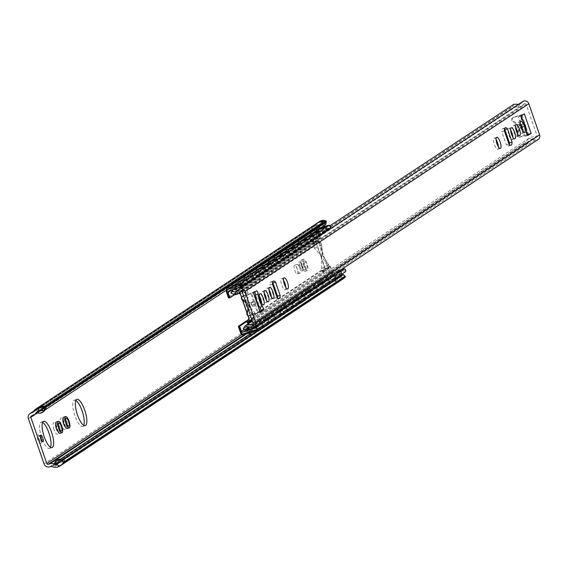 <?xml version="1.0" encoding="UTF-8"?>
<svg xmlns="http://www.w3.org/2000/svg" width="568" height="568" viewBox="0 0 568 568"><rect width="100%" height="100%" fill="white"/><g stroke="black" fill="none" stroke-linecap="round" stroke-linejoin="round"><path stroke-width="0.43" stroke-dasharray="2.84 2.13" d="M337.463 277.674A4.587 4.352 56.5 0 1 341.084 276.595A5.502 5.226 -123.5 0 0 341.609 276.069L342.298 275.274A4.587 4.352 -123.5 0 0 342.142 275.168M341.134 274.642A4.587 4.352 -123.5 0 0 335.596 277.305A5.502 5.226 -123.5 0 0 337.364 277.773M340.935 275.963A4.587 4.352 -123.5 0 1 341.091 276.076L340.402 276.864A5.502 5.226 56.5 0 1 339.877 277.39A4.587 4.352 56.5 0 1 342.49 278.817L343.697 278.022A4.587 4.352 -123.5 0 0 341.084 276.595A5.502 5.226 -123.5 0 1 338.194 277.78M339.92 275.445A4.587 4.352 -123.5 0 0 334.389 278.107L337.108 276.311A4.587 4.352 -123.5 0 0 333.977 276.105L332.124 276.687A1.15 1.086 56.5 0 1 330.711 275.941L314.7 229.713A1.15 1.086 56.5 0 1 315.368 228.3L317.221 227.718A4.587 4.352 -123.5 0 0 319.606 225.766A5.502 5.226 56.5 0 1 322.404 223.437L322.972 220.299M335.383 278.448A5.502 5.226 56.5 0 1 334.389 278.107L249.892 333.956M338.862 277.34A4.587 4.352 56.5 0 1 339.877 277.39A5.502 5.226 56.5 0 1 336.987 278.576M336.157 280.414A8.371 7.945 56.5 0 1 336.057 280.393L334.85 281.188A8.371 7.945 -123.5 0 0 334.95 281.21L336.157 280.414A4.587 4.352 -123.5 0 1 336.739 278.59M334.95 281.21A4.587 4.352 56.5 0 1 336.157 278.569M342.49 278.817L343.697 278.022M341.091 276.076L342.298 275.274M324.42 225.354A4.587 4.352 -123.5 0 0 324.74 224.566L323.689 224.317A5.502 5.226 -123.5 0 0 322.943 224.204A4.587 4.352 56.5 0 1 319.216 225.382A5.502 5.226 -123.5 0 0 318.094 226.76A4.587 4.352 -123.5 0 0 323.022 226.916M324.15 221.563L322.943 222.358L324.15 221.563A4.587 4.352 -123.5 0 1 322.943 224.204A5.502 5.226 -123.5 0 0 319.216 225.382A4.587 4.352 -123.5 0 1 316.603 223.955L315.396 224.75A8.371 7.945 -123.5 0 0 315.332 224.821L316.539 224.026A8.371 7.945 56.5 0 1 316.603 223.955M322.943 222.358A4.587 4.352 56.5 0 1 321.736 224.999A5.502 5.226 56.5 0 1 322.482 225.12L323.526 225.361L324.74 224.566M319.827 228.386A4.587 4.352 56.5 0 1 316.887 227.562A5.502 5.226 56.5 0 1 318.009 226.178A4.587 4.352 -123.5 0 0 321.736 224.999A5.502 5.226 56.5 0 0 318.506 225.808L40.051 409.833A5.502 5.226 -123.5 0 0 38.432 411.587A4.587 4.352 56.5 0 1 38.425 411.608L37.218 412.404M318.506 225.808A5.502 5.226 56.5 0 0 318.009 226.178A4.587 4.352 56.5 0 1 315.396 224.75M323.526 225.361A4.587 4.352 56.5 0 1 323.213 226.149M38.432 411.587L319.606 225.766M341.616 279.825A8.484 8.051 56.5 0 1 336.1 280.514L336.057 280.393M334.85 281.188L334.893 281.316A8.484 8.051 -123.5 0 0 341.027 280.251M336.1 280.514L334.893 281.316M316.539 224.026L316.497 223.899A8.484 8.051 56.5 0 1 317.484 222.947M316.859 223.323A8.484 8.051 -123.5 0 0 315.29 224.701L316.497 223.899M59.597 462.416A5.502 5.226 -123.5 0 0 61.955 460.896L60.74 461.692A5.502 5.226 56.5 0 1 60.251 462.189A4.587 4.352 -123.5 0 0 59.867 462.139M319.578 221.527A8.484 8.051 -123.5 0 0 316.802 224.779L314.956 225.439A4.587 4.352 -123.5 0 0 312.286 231.077L327.921 276.226A4.587 4.352 -123.5 0 0 333.579 279.229L335.475 278.696A8.484 8.051 -123.5 0 0 343.221 278.774L340.807 276.573L342.866 275.239A4.587 0.369 132.4 0 0 343.193 274.742M57.609 459.853A4.587 4.352 -123.5 0 0 55.92 462.125A4.587 4.352 56.5 0 1 55.941 462.132A5.502 5.226 -123.5 0 0 57.659 462.593M325.769 224.055A4.587 1.022 10.1 0 0 324.946 223.487L322.404 223.437M40.818 410.742A4.587 4.352 -123.5 0 0 42.117 409.833A5.502 5.226 56.5 0 1 42.82 409.947L43.892 410.195A4.587 4.352 56.5 0 1 43.7 410.721M316.731 224.871L35.777 410.565A8.371 7.945 56.5 0 1 36.934 408.79A4.587 4.352 -123.5 0 0 43.324 409.031A5.502 5.226 -123.5 0 1 44.034 409.145L45.099 409.393L43.892 410.195M44.503 406.39A4.587 4.352 -123.5 0 1 43.324 409.031A5.502 5.226 -123.5 0 0 40.051 409.833M304.356 265.668A4.189 1.278 -107.6 0 1 304.2 260.953A4.189 1.278 -107.6 0 1 306.677 264.553A4.189 1.278 -107.6 0 1 306.727 268.934A4.189 1.278 -107.6 0 1 304.356 265.668M38.028 440.079A4.587 1.399 -107.6 0 1 38.347 435.003A4.587 1.399 -107.6 0 1 40.569 438.858A4.587 1.399 -107.6 0 1 40.974 443.288A4.587 1.399 -107.6 0 1 38.028 440.079M42.65 422.471A13.76 4.196 72.4 0 0 41.116 422.166A13.76 4.196 72.4 0 0 41.656 437.68A13.76 4.196 72.4 0 0 49.437 448.408A13.76 4.196 72.4 0 0 50.509 447.279M75.871 400.511A13.76 4.196 72.4 0 0 74.337 400.213A13.76 4.196 72.4 0 0 74.877 415.726A13.76 4.196 72.4 0 0 82.658 426.447A13.76 4.196 72.4 0 0 83.73 425.325M294.735 270.418A4.587 1.399 72.4 0 0 297.327 273.996A4.587 1.399 72.4 0 0 297.277 269.196A4.587 1.399 72.4 0 0 294.558 265.249A4.587 1.399 72.4 0 0 294.735 270.418M303.894 265.98A5.964 1.818 -107.6 0 1 303.66 259.256A5.964 1.818 -107.6 0 1 307.196 264.39A5.964 1.818 -107.6 0 1 307.267 270.624A5.964 1.818 -107.6 0 1 303.894 265.98M301.807 266.64A5.964 1.818 -107.6 0 1 301.58 259.917A5.964 1.818 -107.6 0 1 305.108 265.05A5.964 1.818 -107.6 0 1 305.179 271.284A5.964 1.818 -107.6 0 1 301.807 266.64M297.341 269.594A4.587 1.399 -107.6 0 1 297.163 264.425A4.587 1.399 -107.6 0 1 299.883 268.373A4.587 1.399 -107.6 0 1 299.932 273.165A4.587 1.399 -107.6 0 1 297.341 269.594M40.413 436.65A3.443 1.051 72.4 0 0 39.611 435.741A3.443 1.051 72.4 0 0 39.242 435.67A3.443 1.051 72.4 0 0 39.37 439.547A3.443 1.051 72.4 0 0 41.315 442.231A3.443 1.051 72.4 0 0 41.585 441.954A3.443 1.051 72.4 0 0 41.705 440.747M56.346 421.988A5.964 1.818 -107.6 0 1 59.881 427.129A5.964 1.818 -107.6 0 1 59.952 433.363M63.595 417.196A5.964 1.818 -107.6 0 1 67.13 422.336A5.964 1.818 -107.6 0 1 67.201 428.57M38.134 411.204A5.502 5.226 56.5 0 1 38.319 411.033A4.587 4.352 -123.5 0 0 38.503 411.062M46.157 406.951A0.461 0.433 56.5 0 1 46.157 407.121L45.724 409.542M45.099 409.393A4.587 4.352 56.5 0 1 44.765 410.231M43.374 411.779A4.587 4.352 56.5 0 1 38.425 411.608M36.934 408.79L35.727 409.592A8.371 7.945 -123.5 0 0 34.57 411.36L32.845 412.489M43.424 407.107L43.296 407.192A4.587 4.352 56.5 0 1 42.117 409.833A5.502 5.226 56.5 0 0 38.844 410.636L37.332 411.63M38.844 410.636A5.502 5.226 56.5 0 0 38.319 411.033A4.587 4.352 56.5 0 1 35.727 409.592M43.445 407.107L43.317 407.192A8.371 7.945 -123.5 0 0 43.296 407.192L44.638 407.505A0.461 0.433 -123.5 0 1 44.95 407.753M63.062 459.611L64.922 461.308A0.461 0.433 56.5 0 1 65.029 461.443M55.92 462.125L54.713 462.927M63.197 463.403L62.842 463.637A8.371 7.945 -123.5 0 0 62.856 463.623L63.722 462.622A0.461 0.433 -123.5 0 0 63.815 462.245M64.049 462.835A4.587 4.352 -123.5 0 0 61.458 461.394A4.587 4.352 56.5 0 0 58.362 462.011L57.155 462.813M57.794 462.466A4.587 4.352 56.5 0 1 58.362 462.011M57.041 463.417A4.587 4.352 -123.5 0 0 56.48 465.235L55.273 466.037A4.587 4.352 56.5 0 1 56.452 463.396M59.008 462.984A5.502 5.226 56.5 0 0 60.251 462.189A4.587 4.352 56.5 0 1 62.842 463.637M51.418 466.3L53.243 465.277A8.371 7.945 -123.5 0 0 55.273 466.037M56.48 465.235A8.371 7.945 56.5 0 1 54.45 464.475L335.305 278.682M37.197 408.151A8.484 8.051 -123.5 0 0 34.428 411.402L34.35 411.495M35.557 410.692L35.635 410.607A8.484 8.051 56.5 0 1 37.822 407.774M52.923 465.306L53.101 465.32A8.484 8.051 -123.5 0 0 61.372 465.078M61.955 464.652A8.484 8.051 56.5 0 1 54.308 464.525L54.13 464.503M340.807 276.573A5.502 5.226 56.5 0 1 337.108 276.311M343.732 278.462L343.221 278.774M277.063 297.44L274.465 298.264A9.173 2.797 72.4 0 0 276.467 299.336A9.173 2.797 72.4 0 0 277.418 297.809M272.455 284.128L269.85 284.951L274.465 298.264M272.576 282.544A9.173 2.797 72.4 0 0 270.922 281.842A9.173 2.797 72.4 0 0 269.85 284.951M259.363 296.176A5.85 1.782 72.4 0 0 257.432 294.593A5.85 1.782 72.4 0 0 257.659 301.189A5.85 1.782 72.4 0 0 260.968 305.747A5.85 1.782 72.4 0 0 261.635 303.34M264.198 292.981A5.85 1.782 72.4 0 0 262.267 291.405A5.85 1.782 72.4 0 0 262.494 297.994A5.85 1.782 72.4 0 0 265.803 302.552A5.85 1.782 72.4 0 0 266.47 300.152M269.033 289.786A5.85 1.782 72.4 0 0 267.095 288.21A5.85 1.782 72.4 0 0 267.322 294.799A5.85 1.782 72.4 0 0 270.631 299.357A5.85 1.782 72.4 0 0 271.305 296.957M283.524 280.209A5.85 1.782 72.4 0 0 281.593 278.625A5.85 1.782 72.4 0 0 281.82 285.221A5.85 1.782 72.4 0 0 285.129 289.779A5.85 1.782 72.4 0 0 285.796 287.373M509.006 144.151L506.4 144.975A9.173 2.797 72.4 0 0 508.41 146.047A9.173 2.797 72.4 0 0 509.361 144.52M504.398 130.839L501.792 131.662L506.4 144.975M504.519 129.256A9.173 2.797 72.4 0 0 502.865 128.553A9.173 2.797 72.4 0 0 501.792 131.662M520.302 123.725A5.85 1.782 72.4 0 0 518.371 122.141A5.85 1.782 72.4 0 0 518.598 128.737A5.85 1.782 72.4 0 0 521.9 133.295A5.85 1.782 72.4 0 0 522.574 130.888M515.467 126.912A5.85 1.782 72.4 0 0 513.536 125.336A5.85 1.782 72.4 0 0 513.763 131.932A5.85 1.782 72.4 0 0 517.072 136.49A5.85 1.782 72.4 0 0 517.739 134.083M510.639 130.107A5.85 1.782 72.4 0 0 508.701 128.531A5.85 1.782 72.4 0 0 508.928 135.127A5.85 1.782 72.4 0 0 512.237 139.678A5.85 1.782 72.4 0 0 512.911 137.278M496.141 139.692A5.85 1.782 72.4 0 0 494.21 138.109A5.85 1.782 72.4 0 0 494.437 144.705A5.85 1.782 72.4 0 0 497.738 149.263A5.85 1.782 72.4 0 0 498.413 146.856M519.06 123.852L518.705 124.264L520.075 128.219L525.897 126.671A4.473 1.363 72.4 0 0 524.342 122.184L519.06 123.852L520.615 128.347M522.915 101.445A3.443 3.266 -123.5 0 0 522.106 102.219A5.502 5.226 56.5 0 1 520.217 103.802L518.222 107.111A8.371 7.945 -123.5 0 0 522.39 105.854A8.371 7.945 -123.5 0 0 524.463 103.823L524.775 103.724A1.15 1.086 56.5 0 1 526.188 104.477L537.037 135.795A1.15 1.086 56.5 0 1 536.37 137.207L536.05 137.307A8.371 7.945 -123.5 0 0 529.17 138.109A8.371 7.945 -123.5 0 0 529 138.223L532.663 139.749L530.086 140.992L527.608 143.739L525.215 142.753L529 138.223M254.62 292.144A2.18 0.667 72.4 0 0 253.981 291.682A2.18 0.667 72.4 0 0 253.931 291.711L250.85 293.741L253.442 301.217A4.473 1.363 72.4 0 0 254.996 305.712L257.581 313.188L260.052 311.555M524.342 122.184L521.751 114.708L518.669 116.738A2.18 0.667 72.4 0 0 518.584 118.371A2.18 0.667 72.4 0 0 519.493 120.53A9.173 2.797 -107.6 0 1 523.781 132.919A2.18 0.667 72.4 0 0 524.392 135.177A2.18 0.667 72.4 0 0 525.35 136.206A2.18 0.667 72.4 0 0 525.4 136.185L527.317 134.921M527.729 134.644L528.481 134.147L525.897 126.671M524.413 123.647L520.728 124.47M521.878 127.317L525.194 125.897M521.246 115.936L520.998 115.205L512.982 117.746A2.18 2.066 -123.5 0 0 512.819 121.708A9.173 8.705 56.5 0 1 517.604 132.869M517.391 133.473A9.173 8.705 56.5 0 1 517.114 134.098A2.18 2.066 -123.5 0 0 519.713 137.186L527.239 134.801M528.481 134.147L520.465 136.689A2.18 2.066 56.5 0 1 517.867 133.601A9.173 8.705 -123.5 0 0 513.578 121.204A2.18 2.066 56.5 0 1 513.735 117.249L521.751 114.708M520.998 115.205L524.356 113.877M254.996 305.712L249.714 307.38L249.174 307.26L248.685 305.847L247.804 303.298L248.159 302.893L253.442 301.217M249.714 307.38L248.159 302.893M251.738 305.108L251.049 303.127L251.738 305.108M251.141 302.574L254.94 301.736L251.212 302.921A1.605 0.49 72.4 0 0 251.212 303.028A1.605 0.49 72.4 0 0 251.936 305.101A1.605 0.49 72.4 0 0 251.993 305.172L255.721 303.994L252.142 305.47M255.721 303.994L254.94 301.736M254.613 301.53L255.579 304.327M255.472 304.412L258.341 312.684L250.318 315.226A2.18 2.066 56.5 0 1 247.719 312.137A9.173 8.705 -123.5 0 0 243.431 299.748A2.18 2.066 56.5 0 1 242.749 296.311M243.587 295.786L243.58 295.793A2.18 2.066 56.5 0 1 243.587 295.786L251.603 293.244L254.471 301.516M246.207 303.376A9.173 8.705 56.5 0 1 247.847 308.112M250.85 293.741L243.658 296.02M250.396 315.467L257.581 313.188M253.456 292.918L251.603 293.244M258.341 312.684L260.137 312.222M247.811 328.659L527.608 143.739M532.663 139.749A5.502 5.226 56.5 0 1 535.17 139.934A3.443 3.266 -123.5 0 0 536.923 140.012A4.132 3.919 -123.5 0 0 538.13 139.494M518.222 107.111L512.627 106.393L513.926 104.235M518.627 104.278L520.217 103.802M233.718 289.424L330.15 225.688M253.087 324.321L536.05 137.307M240.569 291.448L524.463 103.823M323.497 271.944L323.164 270.979L330.349 266.229L332.145 271.412A1.15 1.086 -123.5 0 0 333.565 272.157L340.928 269.828M238.922 293.202L236.43 293.478A1.15 1.086 -123.5 0 1 235.961 293.386L228.726 298.172M234.492 294.735L236.331 293.294A0.916 0.873 56.5 0 0 236.359 293.294M240.796 287.01L330.413 227.782A5.737 0.469 160.9 0 0 327.054 228.677L319.351 231.119A1.15 1.086 -123.5 0 0 318.683 232.525L320.48 237.715L313.287 242.465L312.499 240.605L313.437 242.437L311.946 243.168L319.188 238.382L318.3 237.829L316.113 231.531L317.462 230.999L319.926 238.127L319.188 238.382M236.927 293.123L237.332 292.733L236.728 291.874L237.062 292.839L234.201 294.735M241.095 291.767L237.601 291.888A1.377 1.306 -123.5 0 1 236.998 291.767L236.515 290.823L236.728 291.874M320.395 237.971L313.16 242.742L320.48 237.715M312.954 241.492L313.437 242.437M320.345 237.992L319.926 238.127M328.907 266.47L329.653 266.207L332.124 273.336L330.775 273.868L328.595 267.563L328.907 266.47L321.673 271.248L323.313 270.95L322.873 270.851L323.646 271.923A1.377 1.306 56.5 0 1 324.058 271.476L327.665 269.097A3.209 3.046 -123.5 0 0 328.481 264.794L322.532 255.373L328.481 264.794M237.601 291.888L237.644 291.625A1.15 1.086 56.5 0 1 236.515 290.823L312.499 240.605L313.103 241.464A1.377 1.306 56.5 0 0 313.714 241.592L318.009 241.251A3.443 3.266 56.5 0 1 321.587 244.446L322.688 255.344L321.594 244.439L320.437 245.206A3.443 3.266 -123.5 0 0 316.859 242.011L314.459 242.096L240.768 290.795L243.665 290.007L247.108 290.631L247.833 292.364L246.746 293.912A3.443 3.266 -123.5 0 0 243.175 290.709L240.768 290.795M330.349 266.229L322.88 270.829M329.653 266.207L330.072 266.072M322.943 270.837L323.71 272.995L252.078 320.338M314.459 242.096L314.019 246.413L314.537 248.28L321.538 256.104L327.459 265.476A3.443 3.266 56.5 0 1 326.593 270.084L323.895 271.49L322.283 270.283L321.559 268.55L321.538 256.104L322.688 255.344M246.917 305.428L247.847 304.81L254.854 312.634L253.768 314.182A3.443 3.266 56.5 0 1 252.902 318.783L250.914 320.089L252.895 318.79A3.443 3.266 56.5 0 1 252.895 318.79L251.794 319.514A3.443 3.266 -123.5 0 0 252.618 314.935L247.286 306.486M321.559 268.55L328.602 264.716A3.443 3.266 56.5 0 1 327.736 269.324L326.586 270.084A3.443 3.266 56.5 0 1 326.586 270.084L323.895 271.49M341.51 273.797A4.814 0.398 -19.1 0 0 341.688 273.606A4.814 0.398 -19.1 0 0 337.009 274.805A4.814 0.398 -19.1 0 0 332.585 276.758A4.814 0.398 -19.1 0 0 336.561 275.792A4.814 0.398 -19.1 0 0 341.51 273.797M335.468 277.787A4.814 0.398 -19.1 0 0 335.645 277.596A4.814 0.398 -19.1 0 0 330.966 278.803A4.814 0.398 -19.1 0 0 326.543 280.748A4.814 0.398 -19.1 0 0 330.519 279.79A4.814 0.398 -19.1 0 0 335.468 277.787M329.433 281.778A4.814 0.398 -19.1 0 0 329.61 281.593A4.814 0.398 -19.1 0 0 324.924 282.793A4.814 0.398 -19.1 0 0 320.508 284.745A4.814 0.398 -19.1 0 0 324.477 283.78A4.814 0.398 -19.1 0 0 329.433 281.778M323.391 285.775A4.814 0.398 -19.1 0 0 323.568 285.583A4.814 0.398 -19.1 0 0 318.889 286.783A4.814 0.398 -19.1 0 0 314.466 288.736A4.814 0.398 -19.1 0 0 318.442 287.77A4.814 0.398 -19.1 0 0 323.391 285.775M317.349 289.765A4.814 0.398 -19.1 0 0 317.526 289.574A4.814 0.398 -19.1 0 0 312.847 290.773A4.814 0.398 -19.1 0 0 308.424 292.726A4.814 0.398 -19.1 0 0 312.4 291.76A4.814 0.398 -19.1 0 0 317.349 289.765M311.307 293.755A4.814 0.398 -19.1 0 0 311.491 293.564A4.814 0.398 -19.1 0 0 306.805 294.771A4.814 0.398 -19.1 0 0 302.382 296.716A4.814 0.398 -19.1 0 0 306.358 295.758A4.814 0.398 -19.1 0 0 311.307 293.755M305.272 297.746A4.814 0.398 -19.1 0 0 305.449 297.561A4.814 0.398 -19.1 0 0 300.763 298.761A4.814 0.398 -19.1 0 0 296.347 300.713A4.814 0.398 -19.1 0 0 300.323 299.748A4.814 0.398 -19.1 0 0 305.272 297.746M299.229 301.743A4.814 0.398 -19.1 0 0 299.407 301.551A4.814 0.398 -19.1 0 0 294.728 302.751A4.814 0.398 -19.1 0 0 290.305 304.704A4.814 0.398 -19.1 0 0 294.281 303.738A4.814 0.398 -19.1 0 0 299.229 301.743M293.187 305.733A4.814 0.398 -19.1 0 0 293.365 305.541A4.814 0.398 -19.1 0 0 288.686 306.741A4.814 0.398 -19.1 0 0 284.263 308.694A4.814 0.398 -19.1 0 0 288.239 307.728A4.814 0.398 -19.1 0 0 293.187 305.733M287.145 309.723A4.814 0.398 -19.1 0 0 287.33 309.532A4.814 0.398 -19.1 0 0 282.644 310.739A4.814 0.398 -19.1 0 0 278.221 312.684A4.814 0.398 -19.1 0 0 282.197 311.726A4.814 0.398 -19.1 0 0 287.145 309.723M281.11 313.714A4.814 0.398 -19.1 0 0 281.288 313.522A4.814 0.398 -19.1 0 0 276.609 314.729A4.814 0.398 -19.1 0 0 272.186 316.674A4.814 0.398 -19.1 0 0 276.162 315.716A4.814 0.398 -19.1 0 0 281.11 313.714M275.068 317.704A4.814 0.398 -19.1 0 0 275.246 317.519A4.814 0.398 -19.1 0 0 270.567 318.719A4.814 0.398 -19.1 0 0 266.144 320.671A4.814 0.398 -19.1 0 0 270.119 319.706A4.814 0.398 -19.1 0 0 275.068 317.704M269.026 321.701A4.814 0.398 -19.1 0 0 269.204 321.509A4.814 0.398 -19.1 0 0 264.525 322.709A4.814 0.398 -19.1 0 0 260.101 324.662A4.814 0.398 -19.1 0 0 264.077 323.696A4.814 0.398 -19.1 0 0 269.026 321.701M262.991 325.691A4.814 0.398 -19.1 0 0 263.169 325.499A4.814 0.398 -19.1 0 0 258.483 326.706A4.814 0.398 -19.1 0 0 254.066 328.652A4.814 0.398 -19.1 0 0 258.035 327.693A4.814 0.398 -19.1 0 0 262.991 325.691M256.949 329.681A4.814 0.398 -19.1 0 0 257.126 329.49A4.814 0.398 -19.1 0 0 252.448 330.697A4.814 0.398 -19.1 0 0 248.024 332.642A4.814 0.398 -19.1 0 0 252 331.684A4.814 0.398 -19.1 0 0 256.949 329.681M241.762 285.832A4.814 0.398 -19.1 0 0 241.94 285.64A4.814 0.398 -19.1 0 0 237.261 286.847A4.814 0.398 -19.1 0 0 232.837 288.792A4.814 0.398 -19.1 0 0 236.813 287.834A4.814 0.398 -19.1 0 0 241.762 285.832M247.804 281.842A4.814 0.398 -19.1 0 0 247.982 281.65A4.814 0.398 -19.1 0 0 243.303 282.85A4.814 0.398 -19.1 0 0 238.879 284.802A4.814 0.398 -19.1 0 0 242.856 283.844A4.814 0.398 -19.1 0 0 247.804 281.842M253.846 277.851A4.814 0.398 -19.1 0 0 254.024 277.66A4.814 0.398 -19.1 0 0 249.338 278.86A4.814 0.398 -19.1 0 0 244.922 280.812A4.814 0.398 -19.1 0 0 248.898 279.846A4.814 0.398 -19.1 0 0 253.846 277.851M259.881 273.854A4.814 0.398 -19.1 0 0 260.059 273.669A4.814 0.398 -19.1 0 0 255.38 274.869A4.814 0.398 -19.1 0 0 250.957 276.822A4.814 0.398 -19.1 0 0 254.933 275.856A4.814 0.398 -19.1 0 0 259.881 273.854M265.923 269.864A4.814 0.398 -19.1 0 0 266.101 269.672A4.814 0.398 -19.1 0 0 261.422 270.879A4.814 0.398 -19.1 0 0 256.999 272.825A4.814 0.398 -19.1 0 0 260.975 271.866A4.814 0.398 -19.1 0 0 265.923 269.864M271.966 265.874A4.814 0.398 -19.1 0 0 272.143 265.682A4.814 0.398 -19.1 0 0 267.464 266.882A4.814 0.398 -19.1 0 0 263.041 268.834A4.814 0.398 -19.1 0 0 267.017 267.876A4.814 0.398 -19.1 0 0 271.966 265.874M278.008 261.884A4.814 0.398 -19.1 0 0 278.185 261.692A4.814 0.398 -19.1 0 0 273.499 262.892A4.814 0.398 -19.1 0 0 269.083 264.844A4.814 0.398 -19.1 0 0 273.052 263.879A4.814 0.398 -19.1 0 0 278.008 261.884M284.043 257.886A4.814 0.398 -19.1 0 0 284.22 257.702A4.814 0.398 -19.1 0 0 279.541 258.901A4.814 0.398 -19.1 0 0 275.118 260.854A4.814 0.398 -19.1 0 0 279.094 259.888A4.814 0.398 -19.1 0 0 284.043 257.886M290.085 253.896A4.814 0.398 -19.1 0 0 290.262 253.704A4.814 0.398 -19.1 0 0 285.583 254.911A4.814 0.398 -19.1 0 0 281.16 256.857A4.814 0.398 -19.1 0 0 285.136 255.898A4.814 0.398 -19.1 0 0 290.085 253.896M296.127 249.906A4.814 0.398 -19.1 0 0 296.304 249.714A4.814 0.398 -19.1 0 0 291.625 250.914A4.814 0.398 -19.1 0 0 287.202 252.866A4.814 0.398 -19.1 0 0 291.178 251.908A4.814 0.398 -19.1 0 0 296.127 249.906M302.162 245.916A4.814 0.398 -19.1 0 0 302.346 245.724A4.814 0.398 -19.1 0 0 297.66 246.924A4.814 0.398 -19.1 0 0 293.237 248.876A4.814 0.398 -19.1 0 0 297.213 247.911A4.814 0.398 -19.1 0 0 302.162 245.916M308.204 241.918A4.814 0.398 -19.1 0 0 308.381 241.734A4.814 0.398 -19.1 0 0 303.702 242.934A4.814 0.398 -19.1 0 0 299.279 244.886A4.814 0.398 -19.1 0 0 303.255 243.921A4.814 0.398 -19.1 0 0 308.204 241.918M314.246 237.928A4.814 0.398 -19.1 0 0 314.423 237.736A4.814 0.398 -19.1 0 0 309.745 238.943A4.814 0.398 -19.1 0 0 305.321 240.889A4.814 0.398 -19.1 0 0 309.297 239.93A4.814 0.398 -19.1 0 0 314.246 237.928M320.288 233.938A4.814 0.398 -19.1 0 0 320.466 233.746A4.814 0.398 -19.1 0 0 315.78 234.946A4.814 0.398 -19.1 0 0 311.363 236.899A4.814 0.398 -19.1 0 0 315.339 235.94A4.814 0.398 -19.1 0 0 320.288 233.938M326.323 229.948A4.814 0.398 -19.1 0 0 326.501 229.756A4.814 0.398 -19.1 0 0 321.822 230.956A4.814 0.398 -19.1 0 0 317.398 232.908A4.814 0.398 -19.1 0 0 321.374 231.943A4.814 0.398 -19.1 0 0 326.323 229.948M232.788 285.91A4.814 0.398 160.9 0 1 231.865 285.988A4.814 0.398 160.9 0 1 235.344 284.376A4.814 0.398 160.9 0 1 240.52 282.821M239.469 281.764A4.814 0.398 160.9 0 1 237.907 281.998A4.814 0.398 160.9 0 1 241.379 280.379A4.814 0.398 160.9 0 1 246.562 278.824M245.504 277.773A4.814 0.398 160.9 0 1 243.949 278A4.814 0.398 160.9 0 1 247.421 276.389A4.814 0.398 160.9 0 1 252.604 274.834M251.546 273.776A4.814 0.398 160.9 0 1 249.984 274.01A4.814 0.398 160.9 0 1 253.463 272.399A4.814 0.398 160.9 0 1 258.639 270.844M257.588 269.786A4.814 0.398 160.9 0 1 256.026 270.02A4.814 0.398 160.9 0 1 258.987 268.6M262.991 265.952A4.814 0.398 160.9 0 1 262.068 266.03A4.814 0.398 160.9 0 1 265.022 264.61M269.033 261.962A4.814 0.398 160.9 0 1 268.11 262.033A4.814 0.398 160.9 0 1 271.064 260.613M275.068 257.964A4.814 0.398 160.9 0 1 274.145 258.042A4.814 0.398 160.9 0 1 277.106 256.622M281.11 253.974A4.814 0.398 160.9 0 1 280.187 254.052A4.814 0.398 160.9 0 1 283.148 252.632M287.152 249.984A4.814 0.398 160.9 0 1 286.229 250.062A4.814 0.398 160.9 0 1 289.183 248.642M293.187 245.994A4.814 0.398 160.9 0 1 292.264 246.065A4.814 0.398 160.9 0 1 295.225 244.645M299.229 241.996A4.814 0.398 160.9 0 1 298.306 242.074A4.814 0.398 160.9 0 1 301.267 240.654M305.272 238.006A4.814 0.398 160.9 0 1 304.349 238.084A4.814 0.398 160.9 0 1 307.309 236.664M311.314 234.016A4.814 0.398 160.9 0 1 310.391 234.094A4.814 0.398 160.9 0 1 313.344 232.674M247.648 329.412A4.814 0.398 160.9 0 1 255.422 326.721M258.22 324.484A4.814 0.398 160.9 0 1 253.094 325.847A4.814 0.398 160.9 0 1 256.289 324.335A4.814 0.398 160.9 0 1 261.457 322.731M264.262 320.494A4.814 0.398 160.9 0 1 259.129 321.85A4.814 0.398 160.9 0 1 262.324 320.345A4.814 0.398 160.9 0 1 267.5 318.74M270.297 316.504A4.814 0.398 160.9 0 1 265.171 317.86A4.814 0.398 160.9 0 1 268.366 316.355A4.814 0.398 160.9 0 1 273.542 314.743M276.339 312.514A4.814 0.398 160.9 0 1 271.213 313.87A4.814 0.398 160.9 0 1 273.769 312.606A4.814 0.398 160.9 0 1 278.668 310.973M282.381 308.516A4.814 0.398 160.9 0 1 277.255 309.879A4.814 0.398 160.9 0 1 279.804 308.609A4.814 0.398 160.9 0 1 284.71 306.983M288.416 304.526A4.814 0.398 160.9 0 1 283.29 305.882A4.814 0.398 160.9 0 1 285.846 304.618A4.814 0.398 160.9 0 1 290.745 302.985M294.458 300.536A4.814 0.398 160.9 0 1 289.332 301.892A4.814 0.398 160.9 0 1 291.888 300.628A4.814 0.398 160.9 0 1 296.787 298.995M300.5 296.546A4.814 0.398 160.9 0 1 295.374 297.902A4.814 0.398 160.9 0 1 297.93 296.638A4.814 0.398 160.9 0 1 302.829 295.005M306.542 292.548A4.814 0.398 160.9 0 1 301.409 293.912A4.814 0.398 160.9 0 1 303.965 292.641A4.814 0.398 160.9 0 1 308.864 291.015M312.577 288.558A4.814 0.398 160.9 0 1 307.451 289.914A4.814 0.398 160.9 0 1 310.007 288.65A4.814 0.398 160.9 0 1 314.906 287.025M318.62 284.568A4.814 0.398 160.9 0 1 313.493 285.924A4.814 0.398 160.9 0 1 316.049 284.66A4.814 0.398 160.9 0 1 320.948 283.027M324.662 280.578A4.814 0.398 160.9 0 1 319.536 281.934A4.814 0.398 160.9 0 1 322.084 280.67A4.814 0.398 160.9 0 1 326.99 279.037M330.704 276.58A4.814 0.398 160.9 0 1 325.57 277.944A4.814 0.398 160.9 0 1 328.126 276.673A4.814 0.398 160.9 0 1 333.025 275.047M317.349 230.026A4.814 0.398 160.9 0 1 316.426 230.097A4.814 0.398 160.9 0 1 319.386 228.677M320.416 228.3A4.814 0.398 160.9 0 1 321.325 227.988M336.739 272.59A4.814 0.398 160.9 0 1 331.613 273.954A4.814 0.398 160.9 0 1 334.169 272.683A4.814 0.398 160.9 0 1 339.068 271.057M243.665 290.007L241.812 291.476M247.833 292.364L247.847 304.81L246.746 293.912L245.603 294.671A3.443 3.266 -123.5 0 0 242.025 291.469L241.982 291.604M247.847 304.81L253.768 314.182L252.377 315.091A3.209 3.046 56.5 0 1 251.716 319.287M254.854 312.634L255.188 315.467L253.392 318.087M314.537 248.28L320.437 245.206L321.538 256.104M314.175 243.409L318.009 241.251L321.424 244.425A3.209 3.046 -123.5 0 0 318.087 241.435L313.714 241.592M61.955 460.896L340.402 276.864M59.484 462.529L60.74 461.692M341.609 276.069L342.866 275.239M55.941 462.132L60.4 459.185M323.689 224.317L324.946 223.487M41.563 410.778L42.82 409.947M44.034 409.145L322.482 225.12M299.492 267.272A4.878 1.484 -107.6 0 1 300.039 262.026A4.878 1.484 -107.6 0 1 302.794 269.977A4.878 1.484 -107.6 0 1 299.492 267.272M300.302 266.96A4.189 1.278 72.4 0 0 302.666 270.219A4.189 1.278 72.4 0 0 302.616 265.845A4.189 1.278 72.4 0 0 300.138 262.238A4.189 1.278 72.4 0 0 300.302 266.96M327.921 276.226L44.034 463.85M28.4 418.701L312.286 231.077M61.209 424.757A6.021 1.832 -107.6 0 1 61.884 418.275A6.021 1.832 -107.6 0 1 65.284 428.095A6.021 1.832 -107.6 0 1 61.209 424.757M53.96 429.55A6.021 1.832 -107.6 0 1 54.635 423.068A6.021 1.832 -107.6 0 1 58.035 432.887A6.021 1.832 -107.6 0 1 53.96 429.55M56.111 428.698A4.189 1.278 72.4 0 0 58.476 431.964A4.189 1.278 72.4 0 0 58.426 427.583A4.189 1.278 72.4 0 0 55.948 423.984A4.189 1.278 72.4 0 0 56.111 428.698M63.36 423.913A4.189 1.278 72.4 0 0 65.725 427.171A4.189 1.278 72.4 0 0 65.675 422.798A4.189 1.278 72.4 0 0 63.197 419.191A4.189 1.278 72.4 0 0 63.36 423.913M35.656 410.671L34.449 411.473M35.777 410.565L34.57 411.36M63.211 463.389L62.856 463.623M54.45 464.475L53.243 465.277M54.279 464.461L53.072 465.256M241.826 334.68L330.711 275.941M244.602 334.538L332.124 276.687M49.693 466.846L333.579 279.229M246.455 333.949L333.977 276.105M54.308 464.525L335.475 278.696M37.765 412.744L314.7 229.713M31.481 415.925L315.368 228.3M33.334 415.336L317.221 227.718M32.916 412.404L34.428 411.402M32.887 412.453L34.3 411.516M51.589 466.321L53.101 465.32M33.384 411.53L314.956 225.439M35.507 410.721L316.674 224.892M35.635 410.607L316.802 224.779M242.302 292.094L526.188 104.477M253.143 323.419L537.037 135.795M520.529 124.534L520.444 125.003M520.877 124.768L524.307 123.675M520.153 124.903L521.005 127.346L521.53 127.431M525.137 125.918L521.772 126.983M523.859 123.476L523.05 121.133M526.181 130.178L524.867 126.373M512.982 117.746L513.735 117.249M513.578 121.204L512.819 121.708M517.867 133.601L517.114 134.098M519.713 137.186L520.465 136.689M521.275 115.915L518.669 116.738M527.899 135.39L525.4 136.185M522.091 119.706L519.493 120.53M526.387 132.096L523.781 132.919M251.61 305.385L250.765 302.943M250.318 315.226L249.565 315.723M246.966 312.641L247.719 312.137M242.678 300.245L243.431 299.748M256.537 290.88L253.931 291.711M525.215 142.753L243.743 328.773L246.136 329.767M535.17 139.934L251.276 327.558M240.626 288.004A4.587 4.587 0 0 1 238.205 289.857L522.106 102.219M231.155 292.421L512.627 106.393M243.232 328.723L525.471 142.192M252.952 324.513L536.37 137.207M240.889 291.349L524.775 103.724M230.856 292.989L513.096 106.457M253.037 327.637L536.923 140.012M332.145 271.412L244.567 329.291M248.791 318.279A1.15 1.086 56.5 0 1 248.798 318.286L324.775 268.06L316.433 243.956A1.15 1.086 -123.5 0 0 315.297 243.154L312.421 243.26A1.15 1.086 56.5 0 1 311.946 243.168M240.449 294.174L316.703 243.849L324.775 268.06A1.15 1.086 -123.5 0 1 324.371 269.346L321.999 270.908A1.15 1.086 56.5 0 0 321.673 271.248M241.585 297.462L242.522 300.16M246.895 312.798L247.833 315.496L246.888 312.812M248.024 315.602L246.988 312.599M242.714 300.266L241.677 297.263M235.961 293.393L238.617 293.4L236.43 293.478L312.464 242.99L315.339 242.891L239.313 293.372M247.705 307.693L252.377 315.091M242.096 291.732A3.209 3.046 56.5 0 1 245.319 294.721L246.192 303.355M318.683 232.525L231.566 290.106M241.514 291.483L237.644 291.625L313.628 241.407A1.15 1.086 -123.5 0 1 312.499 240.605M245.319 294.721L246.597 304.491M327.054 228.677L326.458 226.944L318.13 229.586A1.15 1.086 -123.5 0 0 317.462 230.999M315.339 242.891A1.377 1.306 56.5 0 1 316.703 243.849M325.045 267.954A1.377 1.306 56.5 0 1 324.555 269.502M322.532 255.373L321.424 244.425M332.124 273.336A1.15 1.086 -123.5 0 0 333.537 274.088L341.865 271.447L341.269 269.715M322.688 255.33L328.616 264.709L327.736 269.324A3.443 3.266 56.5 0 1 327.736 269.331L324.058 271.476M323.668 272.761L324.122 271.703A1.15 1.086 -123.5 0 0 323.71 272.995M326.593 270.084L327.665 269.097M318.087 241.435L313.642 241.4L312.62 240.832M324.122 271.703L248.138 321.921L324.122 271.703M324.605 271.39L250.914 320.089L324.612 271.39M251.794 319.514L252.895 318.79M226.135 291.064L316.113 231.531A2.293 2.18 56.5 0 1 317.448 228.705L318.13 229.586M325.84 226.05L326.458 226.944A5.737 0.469 -19.1 0 1 330.271 226.021M227.505 289.403L227.456 288.189L317.448 228.705L322.936 226.973M333.537 274.088L333.608 275.366A2.293 2.18 56.5 0 1 330.775 273.868L240.775 333.345A2.293 2.18 -123.5 0 0 240.796 333.402M345.514 270.517A5.737 0.469 160.9 0 0 341.865 271.447L341.936 272.725L333.608 275.366L243.608 334.843A2.293 2.18 -123.5 0 1 243.551 334.864M256.544 330.491L345.039 272.001A4.587 0.376 -19.1 0 0 341.936 272.725M328.595 267.563L238.595 327.047M231.091 287.032L227.456 288.189A2.293 2.18 -123.5 0 0 225.993 290.404M319.351 231.119L228.748 291.001M314.019 246.413L247.108 290.631M322.283 270.283L260.811 310.909M260.009 311.434L255.373 314.502M318.3 237.829L228.3 297.312M333.565 272.157L247.754 328.872M336.824 278.022L338.031 277.219M336.079 275.856L337.286 275.061M321.062 225.553L322.269 224.75M339.387 277.766L60.932 461.791M321.218 224.012L319.713 225.006M306.727 268.934L302.694 269.956C301.949 265.419 301.068 262.849 300.046 262.246L304.2 260.953M305.179 271.284L307.267 270.624M301.58 259.917L303.66 259.256M297.327 273.996L299.932 273.165M294.558 265.249L297.163 264.425M82.658 426.447L85.257 425.624M74.337 400.213L76.943 399.389M39.611 435.741L38.347 435.003M41.585 441.954L40.974 443.288M41.315 442.231L42.877 441.734M39.242 435.67L40.804 435.173M49.437 448.408L52.036 447.577M41.116 422.166L43.722 421.342M61.493 431.005L57.822 432.475C59.228 433.973 54.705 420.76 55.117 423.934L58.965 423.025M68.742 426.213L65.072 427.69C66.477 429.181 61.955 415.968 62.359 419.149L66.215 418.233M35.706 410.65L34.499 411.445M42.621 409.613L41.414 410.415M342.042 276.005L340.594 276.964M59.725 462.593L58.27 463.552M315.112 228.428L31.226 416.046M318.257 227.221L37.644 412.68M313.926 225.929L33.597 411.196M279.073 298.512L276.467 299.336M273.527 281.018L270.922 281.842M260.037 293.77L257.432 294.593M263.573 304.924L260.968 305.747M264.865 290.575L262.267 291.405M268.401 301.729L265.803 302.552M269.701 287.387L267.095 288.21M273.236 298.534L270.631 299.357M284.199 277.802L281.593 278.625M287.735 288.956L285.129 289.779M511.015 145.223L508.41 146.047M505.47 127.729L502.865 128.553M520.97 121.318L518.371 122.141M524.505 132.472L521.9 133.295M516.142 124.513L513.536 125.336M519.67 135.66L517.072 136.49M511.306 127.708L508.701 128.531M514.842 138.855L512.237 139.678M496.808 137.286L494.21 138.109M500.344 148.44L497.738 149.263M513.245 117.484L512.485 117.981M527.956 135.383L525.35 136.206M248.685 305.847L248.294 304.711M251.07 303.624L251.468 304.76M256.587 290.859L253.981 291.682M530.682 140.544L246.924 328.084M520.813 103.461L236.927 291.086M529.17 138.109L252.334 321.069M536.625 137.08L252.739 324.704M522.39 105.854L241.656 291.391M242.5 300.145L241.577 297.476M237.069 293.06L234.513 294.735M226.078 291.05L226.937 288.438L316.937 228.954L322.951 226.959M241.94 285.64L240.967 282.836M232.837 288.792L231.865 285.988M247.982 281.65L247.009 278.845M238.879 284.802L237.907 281.998M254.024 277.66L253.051 274.848M244.922 280.812L243.949 278M260.059 273.669L259.093 270.858M250.957 276.822L249.984 274.01M266.101 269.672L265.128 266.868M256.999 272.825L256.026 270.02M272.143 265.682L271.17 262.877M263.041 268.834L262.068 266.03M278.185 261.692L277.212 258.88M269.083 264.844L268.11 262.033M284.22 257.702L283.247 254.89M275.118 260.854L274.145 258.042M290.262 253.704L289.289 250.9M281.16 256.857L280.187 254.052M296.304 249.714L295.332 246.91M287.202 252.866L286.229 250.062M302.346 245.724L301.374 242.912M293.237 248.876L292.264 246.065M308.381 241.734L307.409 238.922M299.279 244.886L298.306 242.074M314.423 237.736L313.451 234.932M305.321 240.889L304.349 238.084M320.466 233.746L319.493 230.942M311.363 236.899L310.391 234.094M257.126 329.49L256.154 326.685M248.024 332.642L247.052 329.838M263.169 325.499L262.196 322.695M254.066 328.652L253.094 325.847M269.204 321.509L268.231 318.698M260.101 324.662L259.129 321.85M275.246 317.519L274.273 314.707M266.144 320.671L265.171 317.86M281.288 313.522L280.315 310.717M272.186 316.674L271.213 313.87M287.33 309.532L286.357 306.727M278.221 312.684L277.255 309.879M293.365 305.541L292.392 302.73M284.263 308.694L283.29 305.882M299.407 301.551L298.434 298.74M290.305 304.704L289.332 301.892M305.449 297.561L304.476 294.749M296.347 300.713L295.374 297.902M311.491 293.564L310.519 290.759M302.382 296.716L301.409 293.912M317.526 289.574L316.553 286.769M308.424 292.726L307.451 289.914M323.568 285.583L322.596 282.772M314.466 288.736L313.493 285.924M329.61 281.593L328.638 278.781M320.508 284.745L319.536 281.934M335.645 277.596L334.673 274.791M326.543 280.748L325.57 277.944M326.501 229.756L325.535 226.944M317.398 232.908L316.426 230.097M341.688 273.606L340.715 270.801M332.585 276.758L331.613 273.954M253.733 317.974L254.492 316.894M319.088 231.24L228.492 291.121M341.332 274.514A4.587 4.587 0 0 0 340.267 271.142M339.735 270.609A4.587 4.587 0 0 0 332.756 271.866A4.587 4.587 0 0 0 335.347 278.469M336.817 278.689A4.587 4.587 0 0 0 340.963 275.949M325.748 230.927A4.587 4.587 0 0 0 325.258 227.193M323.831 225.744A4.587 4.587 0 0 0 317.029 228.073A4.587 4.587 0 0 0 320.849 234.165M322.162 234.123A4.587 4.587 0 0 0 325.194 232.12M335.29 278.505A4.587 4.587 0 0 0 334.232 275.139M333.7 274.6A4.587 4.587 0 0 0 326.721 275.856A4.587 4.587 0 0 0 329.312 282.459M330.775 282.679A4.587 4.587 0 0 0 334.921 279.939M319.706 234.918A4.587 4.587 0 0 0 319.216 231.19M317.789 229.735A4.587 4.587 0 0 0 310.987 232.064A4.587 4.587 0 0 0 314.807 238.155M316.12 238.113A4.587 4.587 0 0 0 319.152 236.111M329.248 282.495A4.587 4.587 0 0 0 328.19 279.129M327.658 278.597A4.587 4.587 0 0 0 320.679 279.846A4.587 4.587 0 0 0 323.27 286.45M324.733 286.67A4.587 4.587 0 0 0 328.879 283.936M313.664 238.908A4.587 4.587 0 0 0 313.181 235.18M311.747 233.725A4.587 4.587 0 0 0 304.952 236.054A4.587 4.587 0 0 0 308.772 242.145M310.078 242.103A4.587 4.587 0 0 0 313.11 240.101M268.849 322.418A4.587 4.587 0 0 0 267.791 319.046M267.258 318.513A4.587 4.587 0 0 0 260.279 319.77A4.587 4.587 0 0 0 262.87 326.373M264.333 326.593A4.587 4.587 0 0 0 268.479 323.852M253.264 278.831A4.587 4.587 0 0 0 252.774 275.097M251.347 273.648A4.587 4.587 0 0 0 244.545 275.977A4.587 4.587 0 0 0 248.365 282.069M249.679 282.026A4.587 4.587 0 0 0 252.71 280.017M262.806 326.408A4.587 4.587 0 0 0 261.749 323.043M261.216 322.503A4.587 4.587 0 0 0 254.237 323.76A4.587 4.587 0 0 0 256.828 330.363M258.291 330.583A4.587 4.587 0 0 0 262.437 327.842M247.222 282.821A4.587 4.587 0 0 0 246.739 279.094M245.305 277.638A4.587 4.587 0 0 0 238.51 279.967A4.587 4.587 0 0 0 242.33 286.059M243.636 286.016A4.587 4.587 0 0 0 246.668 284.014M256.771 330.391A4.587 4.587 0 0 0 255.706 327.033M255.174 326.501A4.587 4.587 0 0 0 248.379 327.452M247.612 329.83A4.587 4.587 0 0 0 248.898 333.175M252.256 334.573A4.587 4.587 0 0 0 256.402 331.833M241.187 286.812A4.587 4.587 0 0 0 240.697 283.084M239.27 281.629A4.587 4.587 0 0 0 232.972 282.956A4.587 4.587 0 0 0 234.194 289.268M323.213 286.485A4.587 4.587 0 0 0 322.148 283.12M321.616 282.587A4.587 4.587 0 0 0 314.636 283.844A4.587 4.587 0 0 0 317.228 290.44M318.698 290.667A4.587 4.587 0 0 0 322.844 287.926M307.629 242.905A4.587 4.587 0 0 0 307.139 239.171M305.712 237.715A4.587 4.587 0 0 0 298.91 240.051A4.587 4.587 0 0 0 302.73 246.136M304.043 246.093A4.587 4.587 0 0 0 307.068 244.091M317.171 290.482A4.587 4.587 0 0 0 316.106 287.11M315.581 286.577A4.587 4.587 0 0 0 308.594 287.834A4.587 4.587 0 0 0 311.186 294.437M312.656 294.657A4.587 4.587 0 0 0 316.802 291.916M301.587 246.895A4.587 4.587 0 0 0 301.097 243.161M299.67 241.712A4.587 4.587 0 0 0 292.868 244.041A4.587 4.587 0 0 0 296.688 250.133M298.001 250.09A4.587 4.587 0 0 0 301.033 248.088M311.129 294.472A4.587 4.587 0 0 0 310.071 291.107M309.539 290.567A4.587 4.587 0 0 0 302.559 291.824A4.587 4.587 0 0 0 305.151 298.427M306.613 298.647A4.587 4.587 0 0 0 310.76 295.907M295.545 250.886A4.587 4.587 0 0 0 295.062 247.158M293.628 245.703A4.587 4.587 0 0 0 286.826 248.031A4.587 4.587 0 0 0 290.653 254.123M291.959 254.081A4.587 4.587 0 0 0 294.991 252.078M305.094 298.463A4.587 4.587 0 0 0 304.029 295.097M303.497 294.565A4.587 4.587 0 0 0 296.517 295.814A4.587 4.587 0 0 0 299.109 302.417M300.571 302.637A4.587 4.587 0 0 0 304.718 299.897M289.502 254.876A4.587 4.587 0 0 0 289.02 251.148M287.593 249.693A4.587 4.587 0 0 0 280.791 252.022A4.587 4.587 0 0 0 284.611 258.113M285.924 258.071A4.587 4.587 0 0 0 288.949 256.069M299.052 302.453A4.587 4.587 0 0 0 297.987 299.087M297.454 298.555A4.587 4.587 0 0 0 290.475 299.812A4.587 4.587 0 0 0 293.067 306.408M294.536 306.635A4.587 4.587 0 0 0 298.683 303.894M283.467 258.873A4.587 4.587 0 0 0 282.978 255.138M281.55 253.683A4.587 4.587 0 0 0 274.749 256.019A4.587 4.587 0 0 0 278.569 262.104M279.882 262.061A4.587 4.587 0 0 0 282.914 260.059M293.01 306.45A4.587 4.587 0 0 0 291.945 303.078M291.419 302.545A4.587 4.587 0 0 0 284.44 303.802A4.587 4.587 0 0 0 287.032 310.405M288.494 310.625A4.587 4.587 0 0 0 292.641 307.884M277.425 262.863A4.587 4.587 0 0 0 276.935 259.129M275.508 257.68A4.587 4.587 0 0 0 268.707 260.009A4.587 4.587 0 0 0 272.526 266.101M273.84 266.058A4.587 4.587 0 0 0 276.872 264.056M286.968 310.44A4.587 4.587 0 0 0 285.91 307.075M285.377 306.535A4.587 4.587 0 0 0 278.398 307.792A4.587 4.587 0 0 0 280.99 314.395M282.452 314.615A4.587 4.587 0 0 0 286.599 311.875M271.383 266.853A4.587 4.587 0 0 0 270.901 263.126M269.466 261.671A4.587 4.587 0 0 0 262.664 263.999A4.587 4.587 0 0 0 266.491 270.091M267.798 270.048A4.587 4.587 0 0 0 270.829 268.046M280.933 314.431A4.587 4.587 0 0 0 279.868 311.065M279.335 310.533A4.587 4.587 0 0 0 272.356 311.782A4.587 4.587 0 0 0 274.947 318.385M276.417 318.605A4.587 4.587 0 0 0 280.564 315.865M265.348 270.844A4.587 4.587 0 0 0 264.858 267.116M263.431 265.661A4.587 4.587 0 0 0 256.63 267.989A4.587 4.587 0 0 0 260.449 274.081M261.763 274.039A4.587 4.587 0 0 0 264.787 272.036M274.891 318.421A4.587 4.587 0 0 0 273.826 315.055M273.293 314.523A4.587 4.587 0 0 0 266.314 315.772A4.587 4.587 0 0 0 268.905 322.375M270.375 322.603A4.587 4.587 0 0 0 274.521 319.862M259.306 274.841A4.587 4.587 0 0 0 258.816 271.106M257.389 269.651A4.587 4.587 0 0 0 250.587 271.987A4.587 4.587 0 0 0 254.407 278.071M255.721 278.029A4.587 4.587 0 0 0 258.752 276.027"/><path stroke-width="0.85" d="M336.739 278.59A4.587 4.352 -123.5 0 1 337.364 277.773A4.587 4.352 56.5 0 1 337.463 277.674M342.142 275.168A4.587 4.352 -123.5 0 0 341.134 274.642M340.935 275.963A4.587 4.352 -123.5 0 0 339.92 275.445M336.987 278.576A5.502 5.226 56.5 0 1 335.383 278.448M336.157 278.569A4.587 4.352 56.5 0 1 338.862 277.34M323.213 226.149A4.587 4.352 56.5 0 1 321.815 227.711L323.022 226.916A4.587 4.352 -123.5 0 0 324.42 225.354M321.815 227.711A4.587 4.352 56.5 0 1 319.827 228.386M61.55 460.612A4.587 0.369 132.4 0 0 59.484 462.529L56.921 464.198L59.328 466.392L61.685 464.532A4.587 0.369 -47.6 0 1 62.934 463.289L63.41 462.302L61.55 460.612L63.105 459.562L64.88 461.18A0.461 0.433 -123.5 0 1 65.029 461.443A0.461 0.433 56.5 0 1 64.972 461.947L64.148 462.899A8.484 8.051 56.5 0 1 62.579 464.276L341.027 280.251A8.484 8.051 -123.5 0 0 342.596 278.874L343.803 278.071A8.484 8.051 56.5 0 1 342.234 279.449A8.484 8.051 56.5 0 1 341.616 279.825M337.364 277.773A5.502 5.226 -123.5 0 0 338.194 277.78M317.484 222.947A8.484 8.051 56.5 0 1 318.066 222.521A8.484 8.051 56.5 0 1 324.2 221.456L325.464 220.625A4.587 1.022 -169.9 0 1 326.288 221.208L325.684 224.516A4.587 1.022 10.1 0 0 325.847 224.303A4.587 1.022 10.1 0 0 325.769 224.055M44.545 406.283L322.993 222.258A8.484 8.051 -123.5 0 0 316.859 223.323L38.411 407.348A8.484 8.051 56.5 0 1 44.545 406.283L45.802 406.581A0.461 0.433 56.5 0 1 46.2 407.249L45.788 409.556L44.581 410.359L44.95 407.923A0.461 0.433 -123.5 0 0 44.95 407.753A0.461 0.433 56.5 0 1 44.993 408.044L44.581 410.359M322.993 222.258L324.2 221.456M63.119 459.576L343.022 274.585L345.458 276.573A4.587 0.369 -47.6 0 1 345.067 277.241L343.221 278.774M57.794 462.466A4.587 4.352 56.5 0 0 57.659 462.593A5.502 5.226 -123.5 0 0 59.597 462.416M45.802 409.493L325.684 224.516M61.685 464.532L62.941 463.701A8.484 8.051 -123.5 0 1 61.372 465.078L59.328 466.392A8.484 8.051 56.5 0 1 51.589 466.321L49.693 466.846A4.587 4.352 56.5 0 1 44.034 463.85L28.4 418.701A4.587 4.352 56.5 0 1 31.07 413.064L32.916 412.404A8.484 8.051 56.5 0 1 35.692 409.145A8.484 8.051 56.5 0 1 39.078 407.916L38.517 411.062L41.563 410.778A4.587 1.022 10.1 0 0 44.212 410.543L44.517 410.337M50.509 447.279A13.76 4.196 72.4 0 0 49.274 434.016A13.76 4.196 72.4 0 0 42.65 422.471M83.73 425.325A13.76 4.196 72.4 0 0 82.495 412.063A13.76 4.196 72.4 0 0 75.871 400.511M77.475 414.903A13.76 4.196 -107.6 0 1 76.943 399.389A13.76 4.196 -107.6 0 1 85.101 411.239A13.76 4.196 -107.6 0 1 85.257 425.624A13.76 4.196 -107.6 0 1 77.475 414.903M41.705 440.747A3.443 1.051 72.4 0 0 40.413 436.65M40.931 439.05A3.443 1.051 -107.6 0 1 40.804 435.173A3.443 1.051 -107.6 0 1 42.841 438.134A3.443 1.051 -107.6 0 1 42.877 441.734A3.443 1.051 -107.6 0 1 40.931 439.05M44.254 436.856A13.76 4.196 -107.6 0 1 43.722 421.342A13.76 4.196 -107.6 0 1 51.88 433.192A13.76 4.196 -107.6 0 1 52.036 447.577A13.76 4.196 -107.6 0 1 44.254 436.856M59.129 427.747A4.189 1.278 -107.6 0 1 58.965 423.025A4.189 1.278 -107.6 0 1 61.443 426.632A4.189 1.278 -107.6 0 1 61.493 431.005A4.189 1.278 -107.6 0 1 59.129 427.747M66.378 422.954A4.189 1.278 -107.6 0 1 66.215 418.233A4.189 1.278 -107.6 0 1 68.692 421.839A4.189 1.278 -107.6 0 1 68.742 426.213A4.189 1.278 -107.6 0 1 66.378 422.954M58.66 428.052A5.964 1.818 -107.6 0 1 58.426 421.328A5.964 1.818 -107.6 0 1 61.962 426.469A5.964 1.818 -107.6 0 1 62.033 432.702A5.964 1.818 -107.6 0 1 58.66 428.052M62.033 432.702L59.952 433.363A5.964 1.818 -107.6 0 1 56.58 428.712A5.964 1.818 -107.6 0 1 56.346 421.988L58.426 421.328M65.909 423.259A5.964 1.818 -107.6 0 1 65.675 416.543A5.964 1.818 -107.6 0 1 69.211 421.676A5.964 1.818 -107.6 0 1 69.282 427.91A5.964 1.818 -107.6 0 1 65.909 423.259M69.282 427.91L67.201 428.57A5.964 1.818 -107.6 0 1 63.829 423.92A5.964 1.818 -107.6 0 1 63.595 417.196L65.675 416.543M37.644 412.68L34.371 414.846A4.587 4.352 56.5 0 0 35.72 413.383A5.502 5.226 -123.5 0 1 38.517 411.062A4.587 4.352 -123.5 0 0 40.818 410.742M43.7 410.721A4.587 4.352 56.5 0 1 37.218 412.404A4.587 4.352 -123.5 0 0 37.225 412.389A5.502 5.226 56.5 0 1 38.134 411.204M44.765 410.231A4.587 4.352 56.5 0 1 43.374 411.779L42.167 412.574M46.157 406.951A0.461 0.433 56.5 0 0 45.845 406.702L44.524 406.397A8.371 7.945 56.5 0 1 44.524 406.397L43.424 407.107M61.898 460.364L63.673 461.983A0.461 0.433 56.5 0 1 63.815 462.245A0.461 0.433 -123.5 0 0 63.715 462.103L61.855 460.414M59.867 462.139A4.587 4.352 -123.5 0 0 56.452 463.396A5.502 5.226 56.5 0 1 54.734 462.934A4.587 4.352 -123.5 0 0 54.713 462.927A4.587 4.352 56.5 0 1 61.308 460.79M62.487 459.974A4.587 4.352 -123.5 0 0 57.609 459.853L56.402 460.648M65.029 461.443A0.461 0.433 56.5 0 1 64.93 461.82L64.063 462.821A8.371 7.945 56.5 0 1 64.049 462.835L63.197 463.403M57.659 462.593A4.587 4.352 -123.5 0 0 57.041 463.417M44.95 407.753A0.461 0.433 -123.5 0 0 44.595 407.377L43.338 407.086A8.484 8.051 -123.5 0 0 37.197 408.151L35.692 409.145M37.822 407.774A8.484 8.051 56.5 0 1 38.411 407.348M62.941 463.701L63.765 462.742A0.461 0.433 -123.5 0 0 63.815 462.245M59.008 462.984A5.502 5.226 56.5 0 1 56.452 463.396M62.579 464.276A8.484 8.051 56.5 0 1 61.955 464.652M34.371 414.846A4.587 4.352 56.5 0 1 33.334 415.336L31.481 415.925A1.15 1.086 -123.5 0 0 30.814 417.338L46.825 463.559A1.15 1.086 -123.5 0 0 48.237 464.312L50.09 463.722A4.587 4.352 56.5 0 1 53.222 463.928A5.502 5.226 -123.5 0 0 56.921 464.198M64.958 461.28L344.882 276.282L345.458 276.573L64.972 461.947M44.212 410.543L44.645 408.122L43.764 407.923A4.587 1.022 -169.9 0 1 42.075 407.916L39.078 407.916M45.802 406.581L326.288 221.208L326.117 222.095L46.2 407.093M318.066 222.521L319.578 221.527A8.484 8.051 -123.5 0 1 322.972 220.299L325.464 220.625M280.145 295.403A9.173 2.797 -107.6 0 1 279.073 298.512A9.173 2.797 -107.6 0 1 277.063 297.44L272.455 284.128A9.173 2.797 -107.6 0 1 273.527 281.018A9.173 2.797 -107.6 0 1 275.537 282.09L280.145 295.403L277.539 296.226L272.931 282.914A9.173 2.797 72.4 0 0 272.576 282.544M277.418 297.809A9.173 2.797 72.4 0 0 277.539 296.226M275.537 282.09L272.931 282.914M261.635 303.34A5.85 1.782 72.4 0 0 259.363 296.176M260.265 300.365A5.85 1.782 -107.6 0 1 260.037 293.77A5.85 1.782 -107.6 0 1 263.502 298.811A5.85 1.782 -107.6 0 1 263.573 304.924A5.85 1.782 -107.6 0 1 260.265 300.365M266.47 300.152A5.85 1.782 72.4 0 0 264.198 292.981M265.093 297.171A5.85 1.782 -107.6 0 1 264.865 290.575A5.85 1.782 -107.6 0 1 268.337 295.616A5.85 1.782 -107.6 0 1 268.401 301.729A5.85 1.782 -107.6 0 1 265.093 297.171M271.305 296.957A5.85 1.782 72.4 0 0 269.033 289.786M269.928 293.976A5.85 1.782 -107.6 0 1 269.701 287.387A5.85 1.782 -107.6 0 1 273.165 292.421A5.85 1.782 -107.6 0 1 273.236 298.534A5.85 1.782 -107.6 0 1 269.928 293.976M285.796 287.373A5.85 1.782 72.4 0 0 283.524 280.209M284.426 284.398A5.85 1.782 -107.6 0 1 284.199 277.802A5.85 1.782 -107.6 0 1 287.664 282.843A5.85 1.782 -107.6 0 1 287.735 288.956A5.85 1.782 -107.6 0 1 284.426 284.398M512.087 142.114A9.173 2.797 -107.6 0 1 511.015 145.223A9.173 2.797 -107.6 0 1 509.006 144.151L504.398 130.839A9.173 2.797 -107.6 0 1 505.47 127.729A9.173 2.797 -107.6 0 1 507.48 128.801L512.087 142.114L509.482 142.937L504.874 129.625A9.173 2.797 72.4 0 0 504.519 129.256M509.361 144.52A9.173 2.797 72.4 0 0 509.482 142.937M507.48 128.801L504.874 129.625M522.574 130.888A5.85 1.782 72.4 0 0 520.302 123.725M521.197 127.914A5.85 1.782 -107.6 0 1 520.97 121.318A5.85 1.782 -107.6 0 1 524.434 126.359A5.85 1.782 -107.6 0 1 524.505 132.472A5.85 1.782 -107.6 0 1 521.197 127.914M517.739 134.083A5.85 1.782 72.4 0 0 515.467 126.912M516.369 131.109A5.85 1.782 -107.6 0 1 516.142 124.513A5.85 1.782 -107.6 0 1 519.606 129.547A5.85 1.782 -107.6 0 1 519.67 135.66A5.85 1.782 -107.6 0 1 516.369 131.109M512.911 137.278A5.85 1.782 72.4 0 0 510.639 130.107M511.534 134.297A5.85 1.782 -107.6 0 1 511.306 127.708A5.85 1.782 -107.6 0 1 514.771 132.742A5.85 1.782 -107.6 0 1 514.842 138.855A5.85 1.782 -107.6 0 1 511.534 134.297M498.413 146.856A5.85 1.782 72.4 0 0 496.141 139.692M497.035 143.881A5.85 1.782 -107.6 0 1 496.808 137.286A5.85 1.782 -107.6 0 1 500.273 142.319A5.85 1.782 -107.6 0 1 500.344 148.44A5.85 1.782 -107.6 0 1 497.035 143.881M244.943 291.377L255.714 322.482A4.132 3.919 56.5 0 1 253.037 327.637A3.443 3.266 56.5 0 1 251.276 327.558A5.502 5.226 -123.5 0 0 248.777 327.367L245.113 325.847A8.371 7.945 56.5 0 1 245.284 325.734A8.371 7.945 56.5 0 1 252.164 324.924L252.476 324.825A1.15 1.086 -123.5 0 0 253.143 323.419L242.302 292.094A1.15 1.086 -123.5 0 0 240.889 291.349L240.569 291.448A8.371 7.945 56.5 0 1 238.503 293.478A8.371 7.945 56.5 0 1 234.335 294.735L236.331 291.419A5.502 5.226 -123.5 0 0 238.219 289.843A3.443 3.266 56.5 0 1 239.575 288.771A4.132 3.919 56.5 0 1 244.943 291.377L528.829 103.759A4.132 3.919 -123.5 0 0 523.462 101.154A3.443 3.266 -123.5 0 0 522.915 101.445L239.029 289.062M254.244 327.118L538.13 139.494A4.132 3.919 -123.5 0 0 539.6 134.864L528.829 103.759M253.456 292.918L256.537 290.88A2.18 0.667 -107.6 0 1 256.587 290.859A2.18 0.667 -107.6 0 1 257.545 291.888A2.18 0.667 -107.6 0 1 258.156 294.139A9.173 2.797 72.4 0 0 262.444 306.535A2.18 0.667 -107.6 0 1 263.353 308.694A2.18 0.667 -107.6 0 1 263.268 310.327L260.187 312.357L253.456 292.918M531.087 133.324L528.006 135.354A2.18 0.667 -107.6 0 1 527.956 135.383A2.18 0.667 -107.6 0 1 526.99 134.353A2.18 0.667 -107.6 0 1 526.387 132.096A9.173 2.797 72.4 0 0 522.091 119.706A2.18 0.667 -107.6 0 1 521.183 117.548A2.18 0.667 -107.6 0 1 521.275 115.915L524.356 113.877L531.087 133.324L527.729 134.644L526.181 130.178M260.052 311.555L260.662 311.15A2.18 0.667 72.4 0 0 260.755 309.517A2.18 0.667 72.4 0 0 259.846 307.359A9.173 2.797 -107.6 0 1 255.55 294.969A2.18 0.667 72.4 0 0 254.62 292.144M527.317 134.921L527.729 134.644L527.239 134.801M521.232 126.998L520.529 124.534L520.153 124.903M524.974 126.281L525.137 125.918M524.413 123.647L525.194 125.897M525.222 126.181L524.207 123.433M517.604 132.869A9.173 8.705 56.5 0 1 517.391 133.473M242.749 296.311A2.18 2.066 56.5 0 1 243.58 295.786L242.834 296.283A2.18 2.066 -123.5 0 0 242.678 300.245A9.173 8.705 56.5 0 1 246.207 303.376M247.847 308.112A9.173 8.705 56.5 0 1 246.966 312.641A2.18 2.066 -123.5 0 0 249.565 315.723L250.396 315.467M243.658 296.02L242.834 296.283M248.777 327.367L246.086 328.858L245.887 329.838L247.811 328.659M330.15 225.688L513.926 104.235L518.627 104.278M236.331 291.419L234.421 291.867L232.923 291.476L232.326 290.39L233.718 289.424M232.269 290.56L230.856 292.989L234.335 294.735M231.155 292.421L230.856 292.989M243.232 328.723L243.743 328.773L243.232 328.723L245.113 325.847M252.164 324.924L253.087 324.321M239.746 326.103L246.938 321.353L239.469 325.954L241.542 331.286A1.15 1.086 -123.5 0 0 242.962 332.039L250.666 329.596A5.737 0.469 -19.1 0 0 255.011 328.048L257.865 328.354L257.765 328.808A5.737 0.469 160.9 0 1 251.262 331.329L242.934 333.963A1.15 1.086 56.5 0 1 241.521 333.217L239.05 326.089L238.439 326.756L240.74 333.395L238.439 326.756M246.079 321.36L248.379 319.564L246.079 321.36A0.916 0.873 56.5 0 0 246.058 321.374L247.208 321.247L247.272 322.326L247.208 321.247M247.272 322.326L247.726 323.213L247.541 322.219A1.377 1.306 -123.5 0 1 247.953 321.772L251.745 319.55A3.443 3.266 -123.5 0 0 251.752 319.543A3.443 3.266 -123.5 0 0 251.794 319.514L251.794 319.514M239.469 325.954L239.05 326.089M229.877 297.589L229.323 298.008L226.859 290.88A1.15 1.086 56.5 0 1 227.527 289.467L235.855 286.826L236.451 288.558L228.748 291.001A1.15 1.086 -123.5 0 0 228.08 292.406L229.877 297.589L234.201 294.735M226.135 291.064L228.371 297.689L229.323 298.008M246.192 303.355L246.427 305.676L246.917 305.428M340.928 269.828L341.269 269.715A5.737 0.469 -19.1 0 1 344.627 268.82L255.011 328.048M322.936 226.973L325.784 226.064A4.587 0.376 160.9 0 1 328.886 225.34L330.292 226.192A5.737 0.469 -19.1 0 0 330.363 226.071A5.737 0.469 -19.1 0 0 330.271 226.021M325.784 226.064L329.596 225.326L330.761 227.207L330.413 227.782L330.292 226.192M235.784 285.548L235.855 286.826A5.737 0.469 -19.1 0 0 242.358 284.305L240.385 283.83A4.587 0.376 160.9 0 1 235.784 285.548L231.091 287.032M242.358 284.305L242.685 284.504L240.796 287.01A5.737 0.469 160.9 0 1 236.451 288.558M330.626 227.704L240.796 287.01M344.627 268.82L345.379 269.431L345.798 271.27L345.777 270.567A5.737 0.469 160.9 0 1 345.706 270.688L345.358 271.852L256.892 330.32L251.936 332.209A4.587 0.376 -19.1 0 0 256.544 330.491L256.7 330.427M256.544 330.491L257.765 328.808M245.688 321.467A1.15 1.086 -123.5 0 1 246.015 321.126L238.446 326.252M240.52 282.821A4.814 0.398 160.9 0 1 240.967 282.836A4.814 0.398 160.9 0 1 240.789 283.027A4.814 0.398 160.9 0 1 237.246 284.54A4.814 0.398 160.9 0 1 232.788 285.91M246.562 278.824A4.814 0.398 160.9 0 1 247.009 278.845A4.814 0.398 160.9 0 1 246.831 279.03A4.814 0.398 160.9 0 1 239.469 281.764M252.604 274.834A4.814 0.398 160.9 0 1 253.051 274.848A4.814 0.398 160.9 0 1 252.874 275.04A4.814 0.398 160.9 0 1 245.504 277.773M258.639 270.844A4.814 0.398 160.9 0 1 259.093 270.858A4.814 0.398 160.9 0 1 258.909 271.05A4.814 0.398 160.9 0 1 251.546 273.776M258.987 268.6A4.814 0.398 160.9 0 1 265.128 266.868A4.814 0.398 160.9 0 1 264.951 267.059A4.814 0.398 160.9 0 1 257.588 269.786M265.022 264.61A4.814 0.398 160.9 0 1 271.17 262.877A4.814 0.398 160.9 0 1 270.993 263.062A4.814 0.398 160.9 0 1 267.45 264.581A4.814 0.398 160.9 0 1 262.991 265.952M271.064 260.613A4.814 0.398 160.9 0 1 277.212 258.88A4.814 0.398 160.9 0 1 277.035 259.072A4.814 0.398 160.9 0 1 273.485 260.584A4.814 0.398 160.9 0 1 269.033 261.962M277.106 256.622A4.814 0.398 160.9 0 1 283.247 254.89A4.814 0.398 160.9 0 1 283.07 255.082A4.814 0.398 160.9 0 1 279.527 256.594A4.814 0.398 160.9 0 1 275.068 257.964M283.148 252.632A4.814 0.398 160.9 0 1 289.289 250.9A4.814 0.398 160.9 0 1 289.112 251.091A4.814 0.398 160.9 0 1 285.569 252.604A4.814 0.398 160.9 0 1 281.11 253.974M289.183 248.642A4.814 0.398 160.9 0 1 295.332 246.91A4.814 0.398 160.9 0 1 295.154 247.094A4.814 0.398 160.9 0 1 291.611 248.614A4.814 0.398 160.9 0 1 287.152 249.984M295.225 244.645A4.814 0.398 160.9 0 1 301.374 242.912A4.814 0.398 160.9 0 1 301.196 243.104A4.814 0.398 160.9 0 1 297.646 244.616A4.814 0.398 160.9 0 1 293.187 245.994M301.267 240.654A4.814 0.398 160.9 0 1 307.409 238.922A4.814 0.398 160.9 0 1 307.231 239.114A4.814 0.398 160.9 0 1 303.688 240.626A4.814 0.398 160.9 0 1 299.229 241.996M307.309 236.664A4.814 0.398 160.9 0 1 313.451 234.932A4.814 0.398 160.9 0 1 313.273 235.124A4.814 0.398 160.9 0 1 309.73 236.636A4.814 0.398 160.9 0 1 305.272 238.006M313.344 232.674A4.814 0.398 160.9 0 1 319.493 230.942A4.814 0.398 160.9 0 1 319.315 231.126A4.814 0.398 160.9 0 1 315.772 232.646A4.814 0.398 160.9 0 1 311.314 234.016M255.422 326.721A4.814 0.398 160.9 0 1 256.154 326.685A4.814 0.398 160.9 0 1 255.976 326.877A4.814 0.398 160.9 0 1 251.028 328.872A4.814 0.398 160.9 0 1 247.052 329.838A4.814 0.398 160.9 0 1 247.648 329.412M261.457 322.731A4.814 0.398 160.9 0 1 262.196 322.695A4.814 0.398 160.9 0 1 262.018 322.88A4.814 0.398 160.9 0 1 258.22 324.484M267.5 318.74A4.814 0.398 160.9 0 1 268.231 318.698A4.814 0.398 160.9 0 1 268.053 318.889A4.814 0.398 160.9 0 1 264.262 320.494M273.542 314.743A4.814 0.398 160.9 0 1 274.273 314.707A4.814 0.398 160.9 0 1 274.096 314.899A4.814 0.398 160.9 0 1 270.297 316.504M278.668 310.973A4.814 0.398 160.9 0 1 280.315 310.717A4.814 0.398 160.9 0 1 280.138 310.909A4.814 0.398 160.9 0 1 276.339 312.514M284.71 306.983A4.814 0.398 160.9 0 1 286.357 306.727A4.814 0.398 160.9 0 1 286.18 306.912A4.814 0.398 160.9 0 1 282.381 308.516M290.745 302.985A4.814 0.398 160.9 0 1 292.392 302.73A4.814 0.398 160.9 0 1 292.215 302.921A4.814 0.398 160.9 0 1 288.416 304.526M296.787 298.995A4.814 0.398 160.9 0 1 298.434 298.74A4.814 0.398 160.9 0 1 298.257 298.931A4.814 0.398 160.9 0 1 294.458 300.536M302.829 295.005A4.814 0.398 160.9 0 1 304.476 294.749A4.814 0.398 160.9 0 1 304.299 294.941A4.814 0.398 160.9 0 1 300.5 296.546M308.864 291.015A4.814 0.398 160.9 0 1 310.519 290.759A4.814 0.398 160.9 0 1 310.334 290.951A4.814 0.398 160.9 0 1 306.542 292.548M314.906 287.025A4.814 0.398 160.9 0 1 316.553 286.769A4.814 0.398 160.9 0 1 316.376 286.954A4.814 0.398 160.9 0 1 312.577 288.558M320.948 283.027A4.814 0.398 160.9 0 1 322.596 282.772A4.814 0.398 160.9 0 1 322.418 282.963A4.814 0.398 160.9 0 1 318.62 284.568M326.99 279.037A4.814 0.398 160.9 0 1 328.638 278.781A4.814 0.398 160.9 0 1 328.46 278.973A4.814 0.398 160.9 0 1 324.662 280.578M333.025 275.047A4.814 0.398 160.9 0 1 334.673 274.791A4.814 0.398 160.9 0 1 334.495 274.983A4.814 0.398 160.9 0 1 330.704 276.58M321.325 227.988A4.814 0.398 160.9 0 1 325.535 226.944A4.814 0.398 160.9 0 1 325.35 227.136A4.814 0.398 160.9 0 1 321.808 228.648A4.814 0.398 160.9 0 1 317.349 230.026M319.386 228.677A4.814 0.398 160.9 0 1 320.416 228.3M339.068 271.057A4.814 0.398 160.9 0 1 340.715 270.801A4.814 0.398 160.9 0 1 340.537 270.986A4.814 0.398 160.9 0 1 336.739 272.59M60.4 459.185L249.892 333.956M44.524 406.397L43.445 407.107M45.845 406.702L44.737 407.441M46.2 407.249L44.993 408.044M64.88 461.18L63.673 461.983M64.93 461.82L63.864 462.522M64.063 462.821L63.211 463.389M46.825 463.559L241.826 334.68M48.237 464.312L244.602 334.538M50.09 463.722L246.455 333.949M53.222 463.928L54.734 462.934M64.148 462.899L342.596 278.874M343.803 278.071L345.067 277.241M30.814 417.338L37.765 412.744M35.72 413.383L37.225 412.389M43.764 407.923L44.595 407.377M42.075 407.916L43.338 407.086M62.934 463.289L63.765 462.742M31.07 413.064L33.384 411.53M255.714 322.482L539.6 134.864M521.772 126.983L521.46 127.083A1.605 0.49 72.4 0 0 521.46 126.976A1.605 0.49 72.4 0 0 520.735 124.896A1.605 0.49 72.4 0 0 520.678 124.825L520.877 124.768M523.05 121.133L521.246 115.936M263.268 310.327L260.662 311.15M262.444 306.535L259.846 307.359M258.156 294.139L255.55 294.969M252.476 324.825L252.952 324.513M239.575 288.771L523.462 101.154M244.567 329.291L241.542 331.286M252.078 320.338L247.726 323.213A1.15 1.086 56.5 0 1 248.138 321.921L251.752 319.543M250.666 329.596L251.915 332.216L243.58 334.857L251.88 332.223M248.45 319.798A1.377 1.306 -123.5 0 0 248.94 318.25L248.791 318.279A1.15 1.086 56.5 0 1 248.386 319.564A1.15 1.086 56.5 0 1 248.379 319.564L248.784 318.286L247.811 315.488L248.791 318.279M241.677 297.263L240.434 294.181L241.585 297.462M242.522 300.16L246.895 312.798M248.94 318.25L248.024 315.602M246.988 312.599L242.714 300.266M240.598 294.146A1.377 1.306 -123.5 0 0 239.234 293.187L239.313 293.372A1.15 1.086 56.5 0 1 240.449 294.174L241.577 297.476M239.305 293.379L238.617 293.4L240.434 294.181M251.716 319.287A3.209 3.046 56.5 0 1 251.56 319.394L247.953 321.772M246.427 305.676L247.705 307.693M241.095 291.767L241.982 291.732A3.209 3.046 56.5 0 1 242.096 291.732M229.834 297.809L234.492 294.735M231.566 290.106L228.08 292.406M247.286 306.486L246.597 304.491M322.951 226.959L325.84 226.05M328.886 225.34L240.385 283.83M345.514 270.517A5.737 0.469 160.9 0 1 345.777 270.567L345.379 269.431M242.934 333.963L243.58 334.857L240.74 333.395L241.521 333.217M240.796 333.402A2.293 2.18 -123.5 0 0 243.551 334.864M226.859 290.88L226.121 291.008A2.293 2.18 -123.5 0 1 225.993 290.404M260.811 310.909L260.009 311.434M247.754 328.872L242.962 332.039M343.732 278.462L342.234 279.449M325.847 224.303L326.33 221.584M345.401 276.46L343.257 274.5M33.597 411.196L30.033 413.554M242.344 296.517L243.097 296.02M253.569 292.839L260.293 312.244M230.963 292.662L232.326 290.39M245.873 329.83L243.281 328.758M252.334 321.069L245.284 325.734M241.656 291.391L238.503 293.478M246.888 312.812L242.5 300.145M234.513 294.735L229.791 297.852M228.371 297.689L225.95 290.433M340.267 271.142A4.587 4.587 0 0 0 339.735 270.609M335.347 278.469A4.587 4.587 0 0 0 336.817 278.689M340.963 275.949A4.587 4.587 0 0 0 341.332 274.514M325.258 227.193A4.587 4.587 0 0 0 323.831 225.744M320.849 234.165A4.587 4.587 0 0 0 322.162 234.123M325.194 232.12A4.587 4.587 0 0 0 325.748 230.927M334.232 275.139A4.587 4.587 0 0 0 333.7 274.6M329.312 282.459A4.587 4.587 0 0 0 330.775 282.679M334.921 279.939A4.587 4.587 0 0 0 335.29 278.505M319.216 231.19A4.587 4.587 0 0 0 317.789 229.735M314.807 238.155A4.587 4.587 0 0 0 316.12 238.113M319.152 236.111A4.587 4.587 0 0 0 319.706 234.918M328.19 279.129A4.587 4.587 0 0 0 327.658 278.597M323.27 286.45A4.587 4.587 0 0 0 324.733 286.67M328.879 283.936A4.587 4.587 0 0 0 329.248 282.495M313.181 235.18A4.587 4.587 0 0 0 311.747 233.725M308.772 242.145A4.587 4.587 0 0 0 310.078 242.103M313.11 240.101A4.587 4.587 0 0 0 313.664 238.908M267.791 319.046A4.587 4.587 0 0 0 267.258 318.513M262.87 326.373A4.587 4.587 0 0 0 264.333 326.593M268.479 323.852A4.587 4.587 0 0 0 268.849 322.418M252.774 275.097A4.587 4.587 0 0 0 251.347 273.648M248.365 282.069A4.587 4.587 0 0 0 249.679 282.026M252.71 280.017A4.587 4.587 0 0 0 253.264 278.831M261.749 323.043A4.587 4.587 0 0 0 261.216 322.503M256.828 330.363A4.587 4.587 0 0 0 258.291 330.583M262.437 327.842A4.587 4.587 0 0 0 262.806 326.408M246.739 279.094A4.587 4.587 0 0 0 245.305 277.638M242.33 286.059A4.587 4.587 0 0 0 243.636 286.016M246.668 284.014A4.587 4.587 0 0 0 247.222 282.821M255.706 327.033A4.587 4.587 0 0 0 255.174 326.501M248.379 327.452A4.587 4.587 0 0 0 247.612 329.83M248.898 333.175A4.587 4.587 0 0 0 252.256 334.573M256.402 331.833A4.587 4.587 0 0 0 256.771 330.391M240.697 283.084A4.587 4.587 0 0 0 239.27 281.629M234.194 289.268A4.587 4.587 0 0 0 238.205 289.857M240.626 288.004A4.587 4.587 0 0 0 241.187 286.812M322.148 283.12A4.587 4.587 0 0 0 321.616 282.587M317.228 290.44A4.587 4.587 0 0 0 318.698 290.667M322.844 287.926A4.587 4.587 0 0 0 323.213 286.485M307.139 239.171A4.587 4.587 0 0 0 305.712 237.715M302.73 246.136A4.587 4.587 0 0 0 304.043 246.093M307.068 244.091A4.587 4.587 0 0 0 307.629 242.905M316.106 287.11A4.587 4.587 0 0 0 315.581 286.577M311.186 294.437A4.587 4.587 0 0 0 312.656 294.657M316.802 291.916A4.587 4.587 0 0 0 317.171 290.482M301.097 243.161A4.587 4.587 0 0 0 299.67 241.712M296.688 250.133A4.587 4.587 0 0 0 298.001 250.09M301.033 248.088A4.587 4.587 0 0 0 301.587 246.895M310.071 291.107A4.587 4.587 0 0 0 309.539 290.567M305.151 298.427A4.587 4.587 0 0 0 306.613 298.647M310.76 295.907A4.587 4.587 0 0 0 311.129 294.472M295.062 247.158A4.587 4.587 0 0 0 293.628 245.703M290.653 254.123A4.587 4.587 0 0 0 291.959 254.081M294.991 252.078A4.587 4.587 0 0 0 295.545 250.886M304.029 295.097A4.587 4.587 0 0 0 303.497 294.565M299.109 302.417A4.587 4.587 0 0 0 300.571 302.637M304.718 299.897A4.587 4.587 0 0 0 305.094 298.463M289.02 251.148A4.587 4.587 0 0 0 287.593 249.693M284.611 258.113A4.587 4.587 0 0 0 285.924 258.071M288.949 256.069A4.587 4.587 0 0 0 289.502 254.876M297.987 299.087A4.587 4.587 0 0 0 297.454 298.555M293.067 306.408A4.587 4.587 0 0 0 294.536 306.635M298.683 303.894A4.587 4.587 0 0 0 299.052 302.453M282.978 255.138A4.587 4.587 0 0 0 281.55 253.683M278.569 262.104A4.587 4.587 0 0 0 279.882 262.061M282.914 260.059A4.587 4.587 0 0 0 283.467 258.873M291.945 303.078A4.587 4.587 0 0 0 291.419 302.545M287.032 310.405A4.587 4.587 0 0 0 288.494 310.625M292.641 307.884A4.587 4.587 0 0 0 293.01 306.45M276.935 259.129A4.587 4.587 0 0 0 275.508 257.68M272.526 266.101A4.587 4.587 0 0 0 273.84 266.058M276.872 264.056A4.587 4.587 0 0 0 277.425 262.863M285.91 307.075A4.587 4.587 0 0 0 285.377 306.535M280.99 314.395A4.587 4.587 0 0 0 282.452 314.615M286.599 311.875A4.587 4.587 0 0 0 286.968 310.44M270.901 263.126A4.587 4.587 0 0 0 269.466 261.671M266.491 270.091A4.587 4.587 0 0 0 267.798 270.048M270.829 268.046A4.587 4.587 0 0 0 271.383 266.853M279.868 311.065A4.587 4.587 0 0 0 279.335 310.533M274.947 318.385A4.587 4.587 0 0 0 276.417 318.605M280.564 315.865A4.587 4.587 0 0 0 280.933 314.431M264.858 267.116A4.587 4.587 0 0 0 263.431 265.661M260.449 274.081A4.587 4.587 0 0 0 261.763 274.039M264.787 272.036A4.587 4.587 0 0 0 265.348 270.844M273.826 315.055A4.587 4.587 0 0 0 273.293 314.523M268.905 322.375A4.587 4.587 0 0 0 270.375 322.603M274.521 319.862A4.587 4.587 0 0 0 274.891 318.421M258.816 271.106A4.587 4.587 0 0 0 257.389 269.651M254.407 278.071A4.587 4.587 0 0 0 255.721 278.029M258.752 276.027A4.587 4.587 0 0 0 259.306 274.841"/></g></svg>
